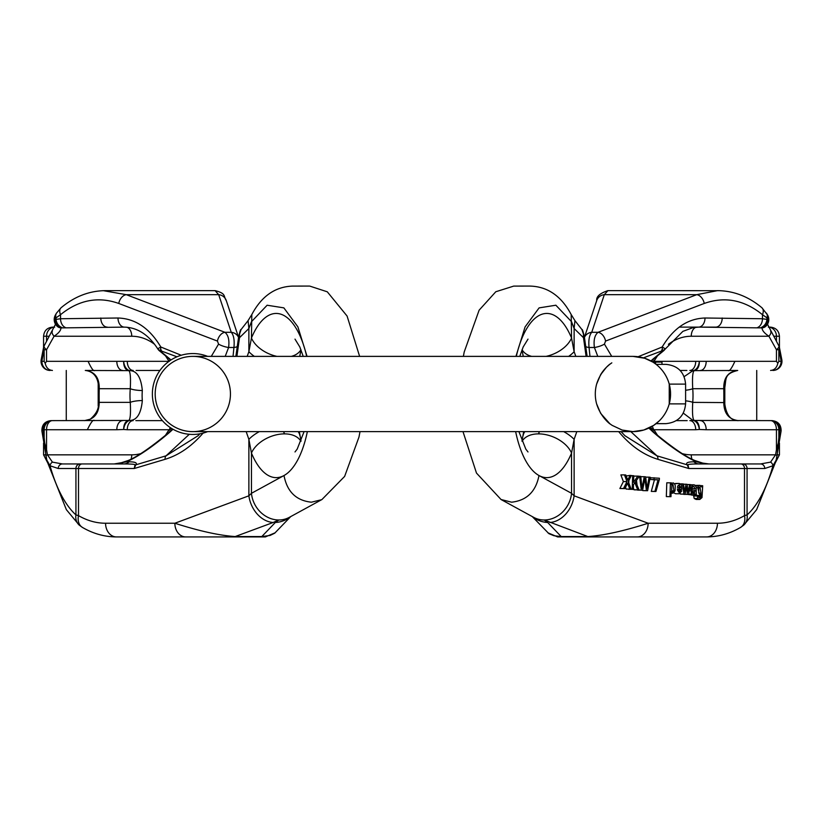 <?xml version="1.0" encoding="UTF-8"?>
<svg xmlns="http://www.w3.org/2000/svg" width="823" height="823" viewBox="0 0 823 823"><rect width="100%" height="100%" fill="white"/><g stroke="black" fill="none" stroke-linecap="round" stroke-linejoin="round"><path stroke-width="1.23" d="M670.55 394.011L669.233 403.887L685.6 403.887C684.438 415.882 677.843 422.477 665.838 423.65L656.096 423.65L653.688 425.378L659.254 420.882M669.233 403.887A37.621 37.621 0 0 0 656.096 364.352L665.838 364.352C677.843 365.525 684.438 372.119 685.6 384.115L669.233 384.115L669.233 403.887A37.621 37.621 0 0 0 656.096 364.352L653.688 362.624M600.564 374.804L596.624 384.115C601.325 368.879 612.641 362.171 609.761 364.352L609.977 364.188M600.667 413.362L609.761 423.65C612.631 425.82 601.325 419.123 596.624 403.887L600.646 413.321M656.6 423.248L658.976 421.16M653.688 425.378L643.771 430.028L632.928 431.622L622.085 430.028L612.168 425.378A37.621 37.621 0 0 1 606.602 420.882A37.621 37.621 0 0 0 612.168 425.378M609.257 364.754L606.88 366.842M606.366 367.346L600.687 374.609A37.621 37.621 0 0 1 611.828 362.85A37.621 37.621 0 0 0 600.667 374.63M632.928 431.622L192.819 431.622A37.621 37.621 0 0 1 155.187 394.001A37.621 37.621 0 0 1 192.819 356.38A37.621 37.621 0 0 0 160.228 412.817A37.621 37.621 0 0 0 225.399 412.817A37.621 37.621 0 0 0 192.819 356.38L632.928 356.38A37.621 37.621 0 0 1 670.55 394.001A37.621 37.621 0 0 1 632.928 431.622A37.621 37.621 0 0 0 670.55 394.001A37.621 37.621 0 0 0 632.928 356.38L644.718 358.272L652.845 362.079L655.622 362.079L655.622 363.982M595.307 394.001A37.621 37.621 0 0 1 596.624 384.115A37.621 37.621 0 0 0 596.624 403.887A37.621 37.621 0 0 1 595.307 394.001M665.179 413.372A37.621 37.621 0 0 1 654.028 425.152A37.621 37.621 0 0 0 665.179 413.372M207.663 431.622A40.45 40.45 0 0 1 153.078 401.552A40.45 40.45 0 0 1 207.663 356.38M655.365 362.079L655.365 363.797M655.622 362.079L661.98 362.079L661.98 364.352M633.319 489.407L632.198 489.304L632.671 475.643L633.782 475.745L633.556 482.319L637.794 476.116L639.348 476.25L635.623 481.558L639.06 489.932L637.681 489.808L634.852 482.659L633.484 484.613L633.319 489.407L628.587 489.201M628.803 482.947L628.885 480.519M633.751 476.723L634.173 476.116L637.794 476.116M639.06 489.932L634.06 489.808L633.36 488.039M642.588 490.261L641.312 490.138L639.605 476.28L640.757 476.383L641.991 488.286L644.265 476.702L645.664 476.836L647.053 488.749L649.09 477.155L650.232 477.258L647.608 490.714L646.415 490.611L644.913 478.42L642.588 490.261L637.66 489.932M637.064 485.076L636.488 480.334M647.608 490.714L642.794 490.611L642.691 489.757M679.284 493.759L679.325 483.461L681.269 485.014L681.876 489.346L677.339 488.934L679.109 492.205L680.796 490.518L681.804 490.899L679.284 493.759L675.662 493.759L673.77 492.864M674.51 483.739L678.975 483.461M681.876 489.346L677.35 489.263M627.887 483.975L629.79 489.078L631.138 489.201L628.319 481.661L631.344 475.519L630.089 475.406L627.723 480.128L625.84 475.015L624.492 474.892L620.871 474.892L623.371 481.578L619.894 488.502L624.873 488.625L627.579 483.163L627.887 483.975L627.177 483.975M630.089 475.406L626.19 475.951M625.521 487.329L626.169 489.078L631.138 489.201M701.237 496.403L701.371 494.397L699.828 495.518L697.688 487.679L698.624 485.899L699.982 485.364L701.628 486.928L701.669 485.663L702.698 485.755L702.009 497.586L699.787 499.458L696.165 499.458L694.211 498.491L693.655 495.991L697.276 495.991L699.787 497.915L701.237 496.403L698.295 496.403M697.657 496.135L697.709 495.518M699.828 495.518L695.198 495.199M695.003 485.899L699.982 485.364M724.806 463.946L699.18 463.946C691.33 463.956 687.606 464.295 688.007 464.954L688.769 468.513L657.906 459.316C643.463 454.913 630.387 445.685 618.67 431.622M586.099 356.38L583.497 337.697L574.125 328.521L571.553 321.721L555.864 305.22L539.106 307.884L525.095 326.896L515.949 356.38M696.299 495.199L695.27 495.107L694.972 493.8L692.945 495.024L691.269 494.098L691.063 490.714L692.349 489.304L695.054 488.728L693.727 486.342L692.699 486.671L692.164 488.039L691.145 487.658L692.585 485.045L693.964 484.809L695.209 485.241L696.176 487.288L696.299 495.199L691.618 495.024M692.945 495.024L687.946 494.479M689.623 489.14L691.433 488.728L691.454 488.039M685.086 494.17L683.964 494.067L682.462 483.893L683.532 483.996L684.561 492.041L686.032 484.222L687.123 484.325L688.018 492.144L689.602 484.552L690.682 484.654L688.481 494.479L687.37 494.376L686.495 486.578L685.086 494.17L680.343 494.067L680.261 493.522M679.819 490.518L679.644 489.346M688.481 494.479L683.718 494.17M673.152 482.895L672.165 483.245L673.152 482.895L674.469 483.677L675.272 485.591L675.055 490.889L672.823 493.172L671.146 491.619L670.971 496.681L666.332 496.588L666.795 482.782L671.445 482.885L671.393 484.48L672.165 483.245L671.434 483.245M651.291 491.393L654.439 479.809L650.407 479.439L650.468 477.752L659.398 478.235L659.346 479.614L655.941 491.485L651.291 491.393L654.913 491.393L658.061 479.809L654.439 479.809M676.352 420.625L687.154 420.625M701.731 462.958L708.798 463.946L699.18 463.946L760.606 463.946L727.193 463.946M682.411 453.689A59.287 45.419 90 0 0 691.258 454.831L775.544 454.831L770.585 462.125L760.606 463.946L721.37 463.946M686.876 370.453L680.117 370.453M768.332 327.122L770.318 327.122L768.332 327.122A9.125 8.271 90 0 1 776.449 336.247L779.432 336.247L779.432 347.522M679.17 327.122L715.732 327.122L679.17 327.122M596.768 300.446A9.125 8.775 18.5 0 1 604.319 294.675L607.899 290.642L719.631 290.684M638.113 356.729L662.186 347.008C673.368 328.233 687.637 318.563 705.002 318.007L762.479 318.748L767.941 319.54A95.777 40.481 90 0 0 766.974 317.853L762.479 314.705C744.27 299.922 724.857 296.177 704.251 303.45A9.125 6.245 -110.9 0 0 696.721 294.675L717.502 290.642M597.796 356.38L594.401 347.491C593.445 340.249 594.659 335.187 598.033 332.307L696.721 294.675L604.319 294.675L591.727 332.307L598.033 332.307A9.125 6.245 -110.9 0 1 605.563 341.072L604.442 344.117A9.125 2.531 163.3 0 1 594.401 347.491L589.062 347.491C588.363 340.249 589.258 335.187 591.727 332.307A9.125 8.775 18.5 0 0 584.433 337.42M589.968 356.38L589.062 347.491A9.125 3.549 -2.2 0 1 585.513 346.555M547.871 532.8L557.655 536.925L706.587 536.925C718.448 536.853 729.764 533.695 740.515 527.461L743.827 525.064L756.656 509.622L775.75 461.682M684.139 376.646L692.966 370.648L689.849 370.453A9.125 5.864 -90 0 0 695.713 361.328L776.449 361.328L777.828 363.303L778.856 361.328L781.109 361.328A9.125 2.953 -9.2 0 0 781.85 359.877L779.474 347.697A9.125 3.95 167 0 1 778.856 349.734L776.449 349.734L768.929 336.247C764.423 333.264 762.129 330.486 762.026 327.893L698.532 327.122A9.125 6.471 90 0 0 705.002 318.007M685.6 400.832A9.125 1.656 -175.1 0 1 692.719 402.375L724.621 402.581C726.02 414.802 730.639 420.82 738.478 420.625C728.849 419.514 723.942 413.434 723.777 402.375A132.266 55.892 90 0 0 723.849 395.534A95.777 40.481 90 0 0 723.746 388.693C723.602 377.634 728.262 371.554 737.706 370.453L694.591 370.628C692.76 370.689 692.133 376.718 692.719 388.693A34.206 14.454 -90 0 1 692.719 402.375C692.133 414.36 692.76 420.378 694.591 420.45A9.125 8.693 -72.1 0 0 692.966 420.43A9.125 5.823 81.6 0 1 699.303 429.483L695.713 429.74A9.125 5.864 90 0 0 689.849 420.625L692.966 420.43L683.306 413.125M539.302 431.622L538.499 433.875L539.476 431.622M531.679 356.38A27.365 17.376 157.5 0 1 522.183 349.919M546.03 356.38A27.365 17.376 -22.5 0 0 571.553 338.027L574.125 351.709A27.365 11.789 158.5 0 1 568.642 356.38M522.183 441.159A27.365 17.376 -157.5 0 1 538.499 433.875A27.365 17.376 22.5 0 1 571.553 453.051A82.094 34.689 -90 0 1 538.993 475.529A82.094 34.689 -90 0 1 515.64 431.622M523.191 435.408A27.365 14.505 8 0 1 524.858 431.622M589.145 536.925A13.682 5.782 90 0 1 587.838 536.565L561.214 536.565L547.665 522.482A27.365 26.058 136.1 0 1 532.841 516.895M562.52 536.925A13.682 5.782 90 0 1 561.214 536.565L553.951 535.722L548.9 533.654L532.265 516.577M547.665 522.482L544.157 519.982A27.365 24.165 -61.4 0 0 571.553 493.316L574.125 495.816L648.143 523.243C623.803 531.03 603.701 535.475 587.838 536.565L544.157 519.982A27.365 24.165 118.6 0 1 533.633 517.328L501.073 499.54L476.486 473.081L462.989 431.622M652.577 361.914L655.108 359.651L653.699 361.328L695.713 361.328M700.322 420.625A9.125 5.864 90 0 1 706.185 429.74L699.303 429.483A9.125 5.854 94.4 0 0 694.591 420.45L772.077 420.625C778.095 421.335 781.109 424.719 781.12 430.789L778.856 429.74L778.856 437.527L777.087 455.726L776.14 460.129L772.962 465.767L764.742 468.513L747.068 468.513L747.068 514.9A13.682 11.594 48 0 1 743.879 525.012M778.856 437.527A127.699 53.968 90 0 0 779.885 429.74A9.125 8.271 90 0 0 771.614 420.625L769.484 420.625M695.713 429.74L653.699 429.74L655.108 431.427L650.386 427.332M777.087 455.726A4.557 0.761 11.6 0 0 775.544 454.831L776.449 449.728L776.449 429.74L778.856 429.74A9.125 8.271 90 0 0 770.585 420.625A9.125 5.864 -90 0 1 776.449 429.74L706.185 429.74M637.28 536.925A13.682 10.853 90 0 0 648.143 523.243L717.44 523.243C726.73 523.212 735.752 520.671 744.496 515.63L744.496 468.513L688.769 468.513L687.236 464.841C685.497 462.855 687.709 461.847 693.861 461.816L696.32 461.816A9.125 5.617 -65.5 0 0 694.797 460.499C685.682 456.744 672.103 447.383 654.059 432.435L649.337 427.867M621.098 431.622L624.883 435.696L656.949 455.819L687.236 464.841A9.125 4.722 -42.9 0 0 688.007 464.954M576.82 431.622L574.125 439.359L571.553 453.051L571.553 493.316L538.993 475.529C535.845 491.609 526.72 500.497 511.597 502.195L501.084 499.52M740.649 527.378A13.682 10.236 59.9 0 0 744.496 515.63L747.068 514.9A127.699 53.968 90 0 0 772.962 465.767A4.557 3.94 53.1 0 0 770.585 462.125M549.805 522.482A27.365 21.182 -69.7 0 0 574.125 495.816L574.125 439.359A27.365 11.789 -158.5 0 0 563.673 431.622M530.177 286.095L530.269 286.095C547.748 286.641 561.389 296.136 571.193 314.561L571.553 338.027A82.094 34.689 -90 0 0 516.309 356.38M583.991 337.07L583.497 337.697L583.466 334.128L581.943 329.581L574.927 320.62L574.125 328.521L574.125 351.709L575.833 356.38M717.44 523.243A13.682 10.853 90 0 1 706.587 536.925M781.109 430.985L776.274 459.543M767.458 314.798A9.125 9.125 0 0 1 765.575 326.494A9.125 7.201 -130.3 0 1 765.493 326.566A9.125 7.201 -130.3 0 1 762.026 327.893A9.125 8.127 113.7 0 0 767.941 319.54A9.125 6.563 -28.9 0 0 767.664 315.137L761.913 307.751C748.467 296.496 733.674 290.797 717.543 290.642M760.761 327.698A9.125 8.168 110.4 0 0 766.974 319.149L766.974 317.853A9.125 6.707 -30.4 0 0 766.583 313.234M757.664 327.492A9.125 6.471 92.1 0 0 762.479 318.748L762.479 314.705A9.125 5.555 -49.7 0 0 761.964 307.792M650.921 360.958L653.431 358.715A9.125 1.872 49.3 0 0 654.059 358.643L651.291 361.163M653.256 362.079L653.699 361.328M662.793 349.981L663.75 350.217L643.401 357.861M661.61 350.505A4.557 3.107 68 0 0 662.186 347.008L665.118 348.715L664.943 349.333L682.874 331.36L692.945 327.657L698.532 327.122M722.203 318.007A9.125 6.471 90 0 1 715.732 327.122M770.667 331.206A9.125 3.848 146.3 0 1 768.929 336.247L691.258 336.247A59.287 45.419 90 0 0 668.41 344.302M779.474 347.697A9.125 9.125 0 0 0 778.877 345.927A9.125 3.025 155.3 0 1 776.449 349.734L776.449 361.328M760.606 463.946A4.557 4.136 90 0 1 764.742 468.513M778.496 442.311L776.449 449.728M704.745 463.493L696.32 461.816C684.036 456.107 669.737 446.292 653.431 432.363A9.125 1.872 -49.3 0 1 654.059 432.435M704.406 463.946A9.125 8.271 90 0 1 700.517 462.876M699.18 463.946A9.125 8.271 90 0 1 693.861 461.816M653.699 429.74L652.31 426.252M685.6 390.246A9.125 1.656 175.1 0 0 692.719 388.693L723.746 388.693A9.125 0.586 -1.7 0 0 724.59 388.425L724.703 395.534L723.849 395.534M777.828 363.303C776.758 367.758 774.35 370.134 770.585 370.453M694.591 370.628A9.125 8.693 -107.9 0 1 692.966 370.648A9.125 5.823 -81.6 0 0 699.303 361.595A9.125 5.854 -94.4 0 1 694.591 370.628M700.322 370.453A9.125 5.864 -90 0 0 706.185 361.328M665.118 348.715A4.557 4.331 174.3 0 1 663.75 350.217L653.431 358.715M699.797 493.965L700.949 493.224L700.023 486.928L698.881 487.7L698.696 493.008L699.91 493.975M700.949 493.224L698.809 493.224M699.787 499.458L697.832 498.491L697.276 495.991M697.688 487.679L696.186 487.679M698.624 485.899L695.805 485.899M699.725 485.364L696.361 485.364M701.669 485.663L700.733 485.663M693.007 493.481L694.766 492.226L695.003 490.271L692.009 491.331L692.122 493.018L694.067 493.193L692.277 493.193M694.766 492.226L691.855 492.226M695.27 495.107L691.649 495.107M691.063 490.714L689.324 490.714M692.349 489.304L689.643 489.304M693.244 489.14L689.674 489.14M695.054 488.728L691.433 488.728M692.699 486.671L693.439 486.342M692.164 488.039L689.921 488.039M691.145 487.658L690.013 487.658M692.585 485.045L690.6 485.045M690.096 484.798L693.964 484.809M693.48 484.809L690.651 484.809M629.79 489.078L626.169 489.078M628.34 478.883L627.291 478.883M624.492 474.892L626.982 481.578L623.371 481.578M626.982 481.578L623.515 488.502L619.894 488.502M623.515 488.502L624.873 488.625M679.16 485.014L678.018 485.601L677.401 487.381L680.909 487.71L679.057 485.014M679.109 492.205L680.107 491.866L678.296 491.866M680.796 490.518L677.535 490.518M683.964 494.067L680.343 494.067M682.462 483.893L680.395 483.893M684.921 490.035L684.345 490.035M686.032 484.222L683.563 484.222M689.602 484.552L687.154 484.552M687.37 494.376L683.748 494.376M686.691 488.409L686.156 488.409M641.312 490.138L637.691 490.138M642.465 485.858L641.745 485.858M644.265 476.702L640.788 476.702M647.557 485.848L646.785 485.848M649.09 477.155L645.705 477.155M646.415 490.611L642.794 490.611M672.72 491.619L673.883 490.837L673.008 484.438L671.856 485.282L671.64 490.673L672.833 491.619M673.883 490.837L671.733 490.837M670.971 496.681L666.332 496.588M669.943 496.588L670.416 482.782M671.774 492.699L671.115 492.699M632.198 489.304L628.587 489.304M632.671 475.643L631.282 475.643M637.681 489.808L634.06 489.808M658.061 479.809L650.407 479.439M654.028 479.439L654.09 477.752M655.941 491.485L654.913 491.393M162.368 420.625L135.846 420.625M98.194 463.946L95.807 463.946M101.63 463.946L123.82 463.946C131.67 463.956 135.394 464.295 134.993 464.954L134.231 468.513L135.764 464.841C137.503 462.855 135.291 461.847 129.139 461.816L126.68 461.816A9.125 5.617 -114.5 0 1 128.203 460.499C137.318 456.744 150.897 447.383 168.941 432.435L172.593 429.03M136.124 370.453L159.693 370.453M52.333 331.206A9.125 3.848 33.7 0 0 54.071 336.247C58.577 333.264 60.871 330.486 60.974 327.893L124.468 327.122C137.708 327.554 148.901 334.961 158.057 349.333L157.882 348.715A4.557 4.331 5.7 0 0 159.251 350.217L176.955 356.791M54.668 327.122L52.682 327.122L54.668 327.122A9.125 8.271 90 0 0 46.551 336.247L49.174 336.247M98.379 402.581C99.213 408.198 96.507 413.743 90.263 419.205L84.522 420.625C94.151 419.514 99.058 413.434 99.223 402.375L98.379 402.581L98.41 388.425C98.832 379.691 94.912 371.471 85.294 370.453L128.409 370.628C130.24 370.689 130.867 376.718 130.281 388.693A9.125 1.656 4.9 0 0 142.328 390.524C141.072 377.52 136.978 370.895 130.034 370.648L133.151 370.453A9.125 5.864 -90 0 1 127.287 361.328L46.551 361.328L45.172 363.303L44.144 361.328L41.891 361.328A9.125 2.953 -170.8 0 1 41.15 359.877L43.526 347.697A9.125 3.95 13 0 0 44.144 349.734L44.144 361.328M236.901 356.38L239.503 337.697L248.875 328.521L251.447 321.721L267.125 305.23L283.853 307.864L297.864 326.824L307.051 356.38M276.97 356.38A27.365 17.376 -157.5 0 1 251.447 338.027L248.875 351.709A27.365 11.789 21.5 0 0 254.358 356.38M181.214 355.248L160.814 347.008C149.632 328.233 135.363 318.563 117.998 318.007L60.521 318.748L55.059 319.54A95.777 40.481 90 0 1 56.026 317.853L60.521 314.705C78.73 299.922 98.143 296.177 118.749 303.45A9.125 6.245 -69.1 0 1 126.279 294.675L103.369 290.684M226.232 300.446A9.125 8.775 161.5 0 0 218.681 294.675L215.101 290.642C226.582 293.482 223.228 296.249 226.263 300.549L238.577 337.327M169.415 361.009L167.892 359.651L169.301 361.328M140.589 453.689A59.287 45.419 90 0 1 131.742 454.831L47.456 454.831L52.415 462.125L62.394 463.946L123.82 463.946L114.202 463.946L126.68 461.816C138.964 456.107 153.263 446.292 169.569 432.363A9.125 1.872 -130.7 0 0 168.941 432.435M275.129 532.8L265.345 536.925L260.48 536.925A13.682 5.782 90 0 0 261.786 536.565L235.162 536.565C219.299 535.475 199.197 531.03 174.857 523.243L105.56 523.243C96.27 523.212 87.248 520.671 78.504 515.63L78.504 468.513L134.231 468.513L165.094 459.316C178.992 455.088 191.656 446.354 203.065 433.135M233.032 356.38L233.938 347.491C234.637 340.249 233.742 335.187 231.273 332.307L218.681 294.675L126.279 294.675L224.967 332.307L231.273 332.307A9.125 8.775 161.5 0 1 238.567 337.42M225.204 356.38L228.599 347.491C229.555 340.249 228.341 335.187 224.967 332.307A9.125 6.245 -69.1 0 0 217.437 341.072L218.558 344.117A9.125 2.531 16.7 0 0 228.599 347.491L233.938 347.491A9.125 3.549 -177.8 0 0 237.487 346.555M105.56 523.243A13.682 10.853 90 0 0 116.413 536.925L260.48 536.925M122.678 420.625A9.125 5.864 90 0 0 116.815 429.74L123.697 429.483A9.125 5.854 85.6 0 1 128.409 420.45A9.125 8.693 -107.9 0 1 130.034 420.43A9.125 5.823 98.4 0 0 123.697 429.483L127.287 429.74A9.125 5.864 90 0 1 133.151 420.625L130.034 420.43C136.978 420.183 141.072 413.558 142.328 400.554A9.125 1.656 -4.9 0 0 130.281 402.375A34.206 14.454 -90 0 1 130.281 388.693L99.254 388.693A95.777 40.481 90 0 0 99.151 395.534A132.266 55.892 90 0 0 99.223 402.375L130.281 402.375C130.867 414.36 130.24 420.378 128.409 420.45L50.923 420.625C44.905 421.335 41.891 424.719 41.88 430.789L44.144 429.74L44.144 437.527L45.913 455.726L46.86 460.129L50.038 465.767L58.258 468.513L75.932 468.513L75.932 514.9A13.682 11.594 132 0 0 79.121 525.012M44.144 437.527A127.699 53.968 90 0 1 43.115 429.74A9.125 8.271 90 0 1 51.386 420.625L53.516 420.625M283.524 431.622L284.501 433.875L283.698 431.622M45.913 455.726A4.557 0.761 168.4 0 1 47.456 454.831L46.551 449.728L46.551 429.74A9.125 5.864 -90 0 1 52.415 420.625A9.125 8.271 90 0 0 44.144 429.74L116.815 429.74M127.287 429.74L169.301 429.74L167.892 431.427L171.4 428.31M199.886 433.824L198.117 435.696L166.051 455.819L135.764 464.841A9.125 4.722 -137.1 0 1 134.993 464.954M98.41 388.425A9.125 0.586 -178.3 0 0 99.254 388.693C99.398 377.634 94.738 371.554 85.294 370.453M290.735 516.577L274.697 533.201L270.067 535.454L261.786 536.565L275.335 522.482L278.843 519.982A27.365 24.165 -118.6 0 1 251.447 493.316L248.875 495.816L174.857 523.243A13.682 10.853 90 0 0 185.72 536.925M246.18 431.622L248.875 439.359L251.447 453.051A82.094 34.689 -90 0 0 284.007 475.529L251.447 493.316L251.447 453.051A27.365 17.376 157.5 0 1 284.501 433.875A27.365 17.376 -22.5 0 1 300.817 441.159M82.351 527.378A13.682 10.236 120.1 0 1 78.504 515.63L75.932 514.9A127.699 53.968 90 0 1 50.038 465.767A4.557 3.94 126.9 0 1 52.415 462.125M291.321 356.38A27.365 17.376 22.5 0 0 300.817 349.919M233.855 536.925A13.682 5.782 90 0 0 235.162 536.565L273.195 522.482A27.365 21.182 -110.3 0 1 248.875 495.816L248.875 439.359A27.365 11.789 -21.5 0 1 259.327 431.622M273.195 522.482L278.843 519.982A27.365 24.165 61.4 0 0 289.367 517.328L321.927 499.54L344.631 476.414L358.972 437.085L360.011 431.622M247.167 356.38L248.875 351.709L248.875 328.521L248.073 320.62L251.807 314.561L251.447 338.027A82.094 34.689 -90 0 1 306.691 356.38M239.009 337.07L239.503 337.697L239.534 334.128L241.057 329.581L248.073 320.62M41.891 430.985L46.726 459.543M62.239 327.698A9.125 8.168 69.6 0 1 56.026 319.149L56.026 317.853A9.125 6.707 -149.6 0 1 56.417 313.234L55.336 315.137A9.125 6.563 -151.1 0 0 55.059 319.54A9.125 8.127 66.3 0 0 60.974 327.893A9.125 7.201 -49.7 0 1 57.507 326.566A9.125 7.201 -49.7 0 1 57.425 326.494A9.125 9.125 0 0 1 55.491 314.87M65.336 327.492A9.125 6.471 87.9 0 1 60.521 318.748L60.521 314.705A9.125 5.555 -130.3 0 1 61.036 307.792M170.978 359.949L169.569 358.715A9.125 1.872 130.7 0 1 168.941 358.643L170.659 360.165M160.207 349.981L159.251 350.217L169.569 358.715M161.39 350.505A4.557 3.107 112 0 1 160.814 347.008L157.882 348.715M117.998 318.007A9.125 6.471 90 0 0 124.468 327.122M100.797 318.007A9.125 6.471 90 0 0 107.268 327.122M55.851 323.593L44.123 345.927A9.125 3.025 24.7 0 0 46.551 349.734L54.071 336.247L131.742 336.247A59.287 45.419 90 0 1 154.59 344.302M62.394 463.946A4.557 4.136 90 0 0 58.258 468.513M44.504 442.311L46.551 449.728M118.594 463.946A9.125 8.271 90 0 0 122.483 462.876M123.82 463.946A9.125 8.271 90 0 0 129.139 461.816M169.301 429.74L170.248 427.569M45.172 363.303C46.242 367.758 48.65 370.134 52.415 370.453M128.409 370.628A9.125 8.693 -72.1 0 0 130.034 370.648A9.125 5.823 -98.4 0 1 123.697 361.595A9.125 5.854 -85.6 0 0 128.409 370.628M122.678 370.453A9.125 5.864 -90 0 1 116.815 361.328M299.809 435.408A27.365 14.505 172 0 0 298.142 431.622M275.335 522.482A27.365 26.058 43.9 0 0 290.159 516.895M776.449 340.979L776.449 336.247L773.826 336.247M779.432 443.113L779.432 454.831L777.282 454.831M781.829 359.774A9.125 9.125 0 0 1 772.848 370.453A9.125 8.271 -90 0 0 781.109 361.328A95.777 40.481 90 0 0 778.856 349.734L778.856 361.328M657.731 355.546A59.287 45.419 90 0 0 655.108 359.651M704.251 303.45L605.563 341.072M604.442 344.117L611.726 356.38M655.108 431.427A59.287 45.419 90 0 0 657.721 435.532M653.431 432.363L648.874 428.083M630.819 431.622L656.949 455.819A4.557 3.559 -73.4 0 1 657.906 459.316M696.33 327.204A9.125 5.864 -90 0 0 691.258 336.247M691.258 454.831A9.125 5.864 -90 0 0 691.948 459.131M742.932 463.946A4.557 4.136 90 0 1 747.068 468.513L744.496 468.513A4.557 3.621 90 0 0 740.885 463.946M697.832 498.491L694.211 498.491M694.982 490.806L692.678 490.806M691.269 494.098L688.563 494.098M41.16 359.816A9.125 9.125 0 0 0 50.152 370.453A9.125 8.271 -90 0 1 41.891 361.328A95.777 40.481 90 0 1 44.144 349.734L46.551 349.734L46.551 361.328M165.269 355.546A59.287 45.419 90 0 1 167.892 359.651M168.972 361.328L127.287 361.328M218.558 344.117L211.274 356.38M118.749 303.45L217.437 341.072M142.328 400.554A25.081 10.596 90 0 1 142.328 390.524M321.608 499.705L311.403 502.195C296.198 500.59 287.073 491.701 284.007 475.529A82.094 34.689 -90 0 0 307.36 431.622M167.892 431.427A59.287 45.419 90 0 1 165.279 435.532M189.3 434.297L166.051 455.819A4.557 3.559 -106.6 0 0 165.094 459.316M169.569 432.363L172.974 429.246M126.67 327.204A9.125 5.864 -90 0 1 131.742 336.247L104.418 336.247M131.742 454.831A9.125 5.864 -90 0 1 131.052 459.131M80.068 463.946A4.557 4.136 90 0 0 75.932 468.513L78.504 468.513A4.557 3.621 90 0 1 82.115 463.946M99.151 395.534L98.297 395.534M46.551 340.979L46.551 336.247L43.568 336.247L43.568 347.522M45.718 454.831L43.568 454.831L43.568 443.113M685.6 403.887L685.6 384.115M756.728 420.625L756.728 370.453M724.806 405.996L724.806 384.382M463.38 356.38L464.193 352.049L479.12 310.189L495.806 291.743L513.737 286.095L530.228 286.075M523.284 356.38L521.967 349.868M527.996 339.127L523.191 346.956L519.776 356.38M518.922 431.622L525.794 449.08L527.996 451.95M523.675 431.622L521.967 441.2M584.423 337.327L596.737 300.549C596.233 296.537 599.957 293.235 607.909 290.642M779.432 336.247C778.897 330.712 775.852 327.667 770.318 327.122M779.432 454.831L775.605 462.259M571.193 314.561L574.927 320.62M663.78 350.639L654.059 358.643M767.149 323.593L778.877 345.927M587.128 356.38L584.412 337.255C583.157 331.504 582.334 328.953 581.943 329.581M702.657 463.071L694.797 460.499M724.621 402.581L724.703 395.534M737.706 370.453C723.612 373.961 726.627 378.961 724.59 388.425M664.007 350.444L664.789 349.569M734.867 361.41C731.606 368.529 729.384 371.543 728.211 370.453M675.529 483.461L679.15 483.461M671.095 493.172L672.823 493.172M98.194 405.996L98.194 384.382M66.272 420.625L66.272 370.453M105.498 290.642L215.101 290.642M251.807 314.561C261.611 296.136 275.252 286.641 292.731 286.095L309.232 286.075M295.004 339.127L299.809 346.956L303.224 356.38M304.078 431.622L297.206 449.08L295.004 451.95M116.413 536.925C104.552 536.853 93.236 533.695 82.485 527.461L79.173 525.064L66.354 509.643L47.25 461.682M56.417 313.234L61.087 307.751C74.533 296.496 89.326 290.797 105.457 290.642M168.941 358.643L159.22 350.639M44.123 345.927A9.125 9.125 0 0 0 43.516 347.728M241.057 329.581C240.666 328.953 239.843 331.504 238.588 337.255L235.872 356.38M120.343 463.071L128.203 460.499M158.211 349.569L158.993 350.444M43.568 336.247C44.103 330.712 47.148 327.667 52.682 327.122M43.568 454.831L47.395 462.259M88.133 361.41C91.394 368.529 93.616 371.543 94.789 370.453M87.382 429.678C90.952 422.209 93.328 419.195 94.511 420.625M299.716 356.38L301.033 349.868M299.325 431.622L301.033 441.2M359.62 356.38L347.09 316.053L327.287 291.805L309.757 286.095"/></g></svg>
